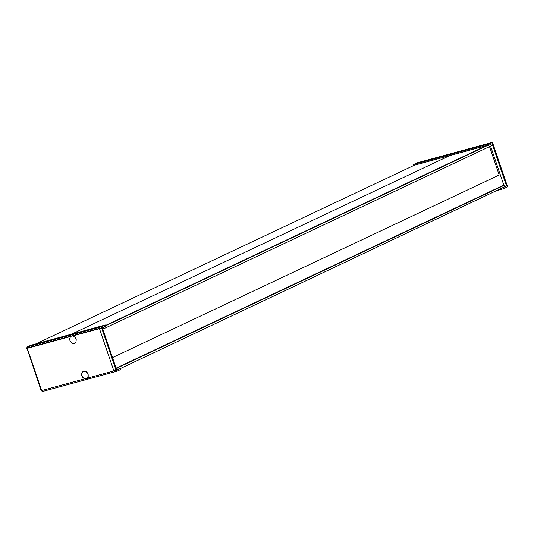 <?xml version="1.0" encoding="UTF-8"?>
<svg xmlns="http://www.w3.org/2000/svg" width="534" height="534" viewBox="0 0 534 534"><rect width="100%" height="100%" fill="white"/><g stroke="black" fill="none" stroke-linecap="round" stroke-linejoin="round"><path stroke-width="0.8" d="M460.789 150.962A1.242 0.741 74.8 0 0 460.722 150.975A1.242 0.741 74.8 0 0 460.642 151.002L491.734 142.538A1.242 0.741 -105.2 0 1 491.807 142.511A1.242 0.741 -105.2 0 1 492.809 143.392L507.193 185.645A1.242 0.741 -105.2 0 1 506.92 187.134L503.542 188.729L498.162 190.191L503.542 188.729L502.874 187.628L505.237 186.513L504.737 185.044L116.979 368.133L504.737 185.044L502.808 185.572L116.105 368.16L502.808 185.572L504.737 185.044L505.237 186.513L502.874 187.628L506.519 185.966L505.171 186.326L506.519 185.966L492.134 143.706L488.49 145.375L488.363 144.127L413.957 164.385L413.389 165.82M503.882 185.278L490.546 146.109L503.882 185.278M489.531 146.583L499.21 175.012L112.514 357.593L499.21 175.012L489.531 146.583M414.257 165.266L36.025 343.849L414.257 165.266L449.741 155.608L414.257 165.266M71.516 334.191L449.741 155.608L71.516 334.191M105.492 325.486L486.461 145.608L449.741 155.608L488.39 145.081L105.605 325.82L488.39 145.081L486.461 145.608L105.492 325.486M103.109 327.389L103.596 328.81L102.788 329.031L103.596 328.81L103.109 327.389M490.866 144.307L491.353 145.729L103.596 328.81L491.353 145.729L490.866 144.307M116.979 368.133L116.172 368.353L116.979 368.133L117.48 369.601L116.979 368.133M119.836 368.487L116.672 369.815L120.11 368.413L120.504 369.581L117.133 371.177A1.242 0.741 -105.2 0 1 117.059 371.203A1.242 0.741 -105.2 0 1 116.058 370.322L87.242 378.165L88.27 375.836L87.71 373.386L85.567 371.337L83.618 371.177L82.102 372.285L81.602 375.048L82.657 377.364L84.966 378.786L41.652 390.581L27.267 348.328L70.581 336.533L69.553 338.87L70.114 341.313L72.257 343.362L74.206 343.529L76.035 341.82L76.228 339.651L75.167 337.341L72.858 335.913L99.478 328.67L113.862 370.923L87.242 378.165A1.242 0.741 74.8 0 0 88.243 379.047A1.242 0.741 -105.2 0 1 87.242 378.165L84.966 378.786A1.242 0.741 74.8 0 0 85.961 379.674A1.242 0.741 74.8 0 0 86.041 379.641L88.317 379.02A1.242 0.741 -105.2 0 1 88.237 379.053A1.242 0.741 74.8 0 0 88.317 379.02L116.986 371.217L116.058 370.322L113.862 370.923L99.478 328.67L101.674 328.07A1.242 0.741 -105.2 0 1 101.954 326.574L73.131 334.424A1.242 0.741 74.8 0 0 72.778 335.612L99.397 328.363A1.242 0.741 74.8 0 0 99.478 328.67L101.674 328.07L116.058 370.322L101.674 328.07L101.954 326.574L27.548 346.833A1.242 0.995 -115.3 0 0 27.401 346.886A1.242 0.995 64.7 0 1 27.548 346.833A1.242 0.741 74.8 0 0 27.194 348.021A1.242 0.741 -105.2 0 1 27.548 346.833L30.919 345.244L105.325 324.986L105.725 326.161L102.354 327.749L116.732 370.002L119.836 368.487M502.874 187.628L120.19 368.66L502.874 187.628M413.349 165.694A1.242 0.995 64.7 0 1 413.823 164.439L417.401 162.77A1.242 0.741 74.8 0 0 417.328 162.797A1.242 0.995 -115.3 0 0 417.074 162.917M413.823 164.439A1.242 0.995 64.7 0 1 413.957 164.385L417.328 162.797L460.642 151.002A1.242 0.741 -105.2 0 1 460.715 150.975L462.991 150.354A1.242 0.741 74.8 0 0 462.918 150.381A1.242 0.741 -105.2 0 1 462.998 150.354M417.475 162.757A1.242 0.741 74.8 0 0 417.401 162.77L460.715 150.975M463.065 150.341A1.242 0.741 74.8 0 0 462.991 150.354L491.807 142.511M491.734 142.538L488.363 144.127L413.957 164.385L417.328 162.797L492.021 142.505L492.809 143.392L507.26 185.879L507.04 187.054L503.542 188.729L503.148 187.554L506.519 185.966L492.134 143.706L488.764 145.301L488.363 144.127L491.734 142.538M85.894 379.681L42.653 391.462A1.242 0.741 74.8 0 0 42.727 391.435L41.365 390.528M30.785 345.291L27.414 346.886A1.242 0.995 64.7 0 0 26.98 348.275L41.151 390.661L42.653 391.462L85.967 379.667A1.242 0.741 -105.2 0 1 84.966 378.786L41.652 390.581A1.242 0.741 74.8 0 0 42.653 391.462M85.553 378.626L83.498 378.152L81.789 375.803L81.795 372.879L83.618 371.177L86.201 371.684L87.289 372.725L88.177 374.681L88.203 376.383L87.576 377.805L85.26 378.706M86.041 379.641A1.242 0.741 -105.2 0 1 85.967 379.667L117.059 371.203M41.652 390.581L27.167 348.034L72.778 335.612A1.242 0.741 -105.2 0 1 73.131 334.424L70.855 335.045A1.242 0.741 74.8 0 0 70.501 336.233A1.242 0.741 -105.2 0 1 70.855 335.045L27.548 346.833L30.919 345.244L105.325 324.986L101.954 326.574L105.325 324.986L105.725 326.161L102.354 327.749L116.732 370.002L120.11 368.413L120.504 369.581L116.993 371.217M27.194 348.021L99.478 328.67L72.858 335.913L75.167 337.341L76.228 339.651L76.035 341.82L74.206 343.529L72.257 343.362L70.114 341.313L69.553 338.87L70.581 336.533L27.194 348.021M86.334 379.561L87.216 379.314M27.414 346.886L26.767 348.408"/></g></svg>

